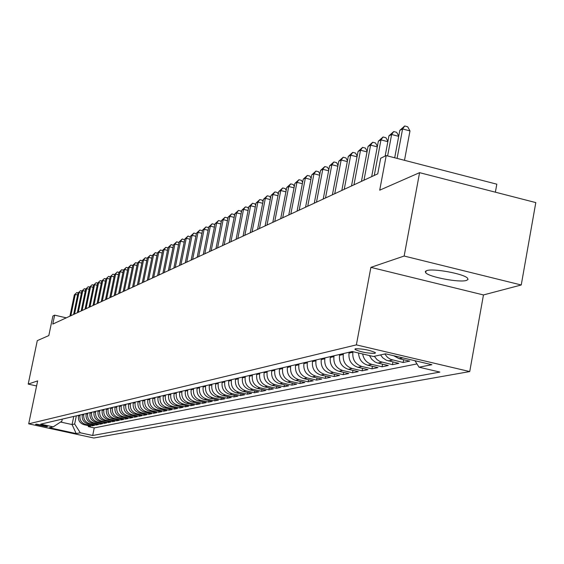 <?xml version="1.0" encoding="UTF-8"?>
<svg xmlns="http://www.w3.org/2000/svg" width="564" height="564" viewBox="0 0 564 564"><rect width="100%" height="100%" fill="white"/><g stroke="black" fill="none" stroke-linecap="round" stroke-linejoin="round"><path stroke-width="0.85" d="M426.701 270.628L425.319 271.517L425.7 272.729C428.929 277.051 459.611 282.839 466.484 280.421L468.014 279.49L467.563 278.186C464.073 273.829 433.053 268.097 426.701 270.628M355.412 348.763L354.996 349.468C360.84 352.077 367.502 353.374 374.989 353.36L375.42 352.634C369.483 350.018 362.814 348.728 355.412 348.763M495.375 192.183L496.813 184.181L386.206 155.586L380.679 158.244L377.753 173.832L52.783 324.081L54.645 315.156L52.889 316.002L48.814 335.573L37.287 340.635L28.2 384.098L36.589 385.966M521.242 284.982L535.8 202.596L419.581 172.662L404.148 256.035L370.886 267.364L356.37 344.879L469.727 371.57L483.461 294.944L521.242 284.982L404.148 256.035M356.37 344.879L28.694 423.832L93.807 438.016L469.727 371.57M78.579 415.315L78.459 415.887C77.994 420.384 79.869 423.324 84.106 424.713L90.607 426.137L88.308 426.61L88.499 425.679M80.088 414.963L79.968 415.534C79.496 420.053 81.385 423 85.629 424.396L92.151 425.827L92.348 424.875M92.151 425.827L94.491 425.348L87.942 423.909C83.669 422.514 81.773 419.546 82.245 415.005L82.365 414.434M86.214 413.539L86.102 414.117C85.622 418.685 87.533 421.682 91.84 423.092L98.439 424.544L96.063 425.03L96.261 424.065M90.134 412.622L90.014 413.208C89.535 417.818 91.467 420.836 95.802 422.26L102.458 423.726L100.04 424.22L100.244 423.24M94.117 411.692L93.998 412.284C93.518 416.937 95.464 419.983 99.835 421.414L106.547 422.894L104.086 423.395L104.291 422.394M98.171 410.747L98.051 411.339C97.565 416.035 99.532 419.108 103.938 420.554L110.706 422.048L108.203 422.556L108.408 421.541M102.303 409.788L102.176 410.388C101.689 415.118 103.67 418.22 108.112 419.679L114.936 421.181L112.391 421.703L112.596 420.666M106.497 408.808L106.377 409.408C105.884 414.188 107.879 417.311 112.363 418.791L119.244 420.307L116.649 420.836L116.861 419.785M110.77 407.814L110.65 408.421C110.156 413.236 112.165 416.394 116.685 417.882L123.629 419.412L120.985 419.954L121.204 418.876M115.127 406.799L115 407.412C114.499 412.27 116.529 415.456 121.091 416.958L128.084 418.502L125.398 419.052L125.624 417.959M119.554 405.763L119.427 406.383C118.926 411.29 120.971 414.498 125.575 416.02L132.632 417.579L129.896 418.135L130.122 417.022M124.066 404.712L123.939 405.34C123.431 410.289 125.497 413.532 130.136 415.062L137.256 416.634L134.472 417.205L134.697 416.07M128.662 403.641L128.536 404.268C128.021 409.267 130.108 412.538 134.789 414.089L141.973 415.675L139.132 416.253L139.364 415.097M133.344 402.548L133.217 403.182C132.702 408.23 134.803 411.53 139.527 413.095L146.767 414.702L143.876 415.287L144.116 414.11M138.109 401.434L137.983 402.083C137.468 407.173 139.59 410.5 144.349 412.08L151.66 413.701L148.713 414.3L148.952 413.102M142.974 400.306L142.84 400.955C142.318 406.087 144.462 409.457 149.27 411.05L156.644 412.686L153.641 413.299L153.887 412.072M147.923 399.15L147.796 399.805C147.274 404.987 149.432 408.392 154.282 410L161.727 411.657L158.667 412.277L158.914 411.029M152.978 397.972L152.844 398.635C152.315 403.866 154.501 407.3 159.393 408.928L166.902 410.599L163.786 411.234L164.039 409.957M158.124 396.767L157.99 397.437C157.462 402.724 159.668 406.193 164.603 407.835L172.182 409.52L169.003 410.169L169.263 408.872M163.377 395.547L163.243 396.217C162.707 401.561 164.935 405.058 169.919 406.722L177.568 408.428L174.325 409.09L174.586 407.758M168.735 394.299L168.601 394.976C168.065 400.369 170.307 403.909 175.341 405.579L183.06 407.307L179.754 407.983L180.022 406.63M174.198 393.023L174.064 393.707C173.522 399.157 175.792 402.731 180.868 404.423L188.665 406.165L185.288 406.856L185.563 405.474M179.775 391.719L179.641 392.417C179.098 397.923 181.389 401.526 186.515 403.239L194.383 405.001L190.935 405.706L191.217 404.289M185.471 390.394L185.33 391.099C184.781 396.654 187.093 400.299 192.275 402.033L200.22 403.817L196.702 404.529L196.984 403.091M191.281 389.04L191.14 389.745C190.59 395.364 192.923 399.051 198.154 400.8L206.177 402.597L202.589 403.33L202.878 401.857M197.217 387.658L197.076 388.37C196.519 394.046 198.881 397.768 204.161 399.538L212.261 401.364L208.595 402.111L208.892 400.602M203.273 386.241L203.132 386.967C202.575 392.706 204.958 396.464 210.287 398.254L218.472 400.095L214.729 400.856L215.032 399.319M209.47 384.803L209.322 385.529C208.758 391.331 211.169 395.131 216.555 396.936L224.817 398.804L220.996 399.58L221.299 398.008M215.793 383.323L215.645 384.063C215.074 389.921 217.514 393.771 222.956 395.597L231.303 397.486L227.391 398.276L227.708 396.668M222.258 381.821L222.11 382.568C221.539 388.49 224 392.375 229.499 394.222L237.93 396.132L233.933 396.943L234.257 395.301M228.864 380.277L228.716 381.031C228.138 387.024 230.627 390.951 236.182 392.826L244.698 394.751L240.617 395.583L240.948 393.905M235.625 378.705L235.477 379.466C234.892 385.522 237.409 389.498 243.021 391.388L251.629 393.341L247.455 394.194L247.786 392.474M242.534 377.09L242.386 377.859C241.801 383.985 244.339 388.011 250.014 389.921L258.714 391.902L254.442 392.77L254.78 391.007M249.605 375.441L249.45 376.223C248.865 382.42 251.431 386.488 257.163 388.42L265.954 390.422L261.59 391.317L261.936 389.512M256.839 373.756L256.683 374.545C256.091 380.813 258.693 384.923 264.488 386.89L273.371 388.913L268.901 389.823L269.261 387.976M264.248 372.029L264.093 372.825C263.494 379.17 266.123 383.33 271.982 385.318L280.964 387.369L276.388 388.3L276.748 386.403M271.827 370.259L271.672 371.07C271.065 377.485 273.73 381.694 279.652 383.71L288.733 385.783L284.044 386.742L284.418 384.796M279.596 368.447L279.434 369.265C278.827 375.758 281.521 380.023 287.506 382.061L296.692 384.162L291.891 385.141L292.272 383.153M287.548 366.593L287.386 367.425C286.773 373.995 289.501 378.31 295.557 380.369L304.842 382.505L299.928 383.506L300.316 381.468M295.698 364.696L295.536 365.535C294.923 372.184 297.679 376.555 303.806 378.641L313.196 380.806L308.156 381.828L308.557 379.734M304.052 362.744L303.897 363.597C303.27 370.329 306.062 374.757 312.259 376.872L321.755 379.057L316.594 380.108L317.003 377.965M312.625 360.748L312.463 361.609C311.836 368.426 314.656 372.91 320.923 375.053L330.532 377.274L325.245 378.352L325.661 376.146M321.409 358.697L321.247 359.571C320.613 366.473 323.475 371.013 329.813 373.185L339.542 375.441L334.107 376.541L334.537 374.277M330.426 356.596L330.264 357.477C329.623 364.471 332.52 369.075 338.936 371.274L348.778 373.558L343.208 374.693L343.645 372.367M339.683 354.439L339.514 355.334C338.872 362.419 341.805 367.079 348.298 369.307L358.26 371.627L352.542 372.79L352.986 370.4M349.186 352.225L349.017 353.127C348.369 360.311 351.337 365.028 357.914 367.298L367.996 369.639L362.123 370.837L362.581 368.384M358.563 353.008C358.923 359.331 361.996 363.399 367.784 365.225L377.993 367.608L371.958 368.835L372.43 366.311M369.469 355.567L371.648 359.219L374.87 361.891L377.14 362.885L388.265 365.514L382.068 366.776L382.547 364.175M380.559 354.911L382.78 357.823L386.34 360.234L398.819 363.364L392.452 364.661L392.946 361.989M393.616 355.708L399.079 358.662L409.675 361.15L403.126 362.49L403.627 359.733M46.643 426.694L47.51 426.44L36.357 424.114L35.518 424.368L46.643 426.694L46.77 426.074M73.75 416.444L72.079 424.551L74.659 423.994L80.285 432.785L92.693 435.493L439.892 372.085L419.038 367.192L431.876 364.704L385.557 353.811L373.396 356.49L352.211 351.52L40.7 424.149L53.213 426.877L61.85 421.188L62.28 419.115M80.285 432.785L76.189 433.575L49.357 427.731L53.213 426.877M352.986 351.703L352.888 352.232L349.017 353.127M343.455 353.558L343.286 354.46L339.514 355.334M334.099 355.743L333.937 356.624L330.264 357.477M324.991 357.865L324.822 358.739L321.247 359.571M316.115 359.938L315.946 360.798L312.463 361.609M307.458 361.954L307.295 362.807L303.897 363.597M299.019 363.921L298.857 364.76L295.536 365.535M290.784 365.839L290.622 366.671L287.386 367.425M282.754 367.714L282.592 368.532L279.434 369.265M274.908 369.54L274.753 370.351L271.672 371.07M267.258 371.324L267.103 372.127L264.093 372.825M259.778 373.072L259.63 373.861L256.683 374.545M252.482 374.771L252.327 375.553L249.45 376.223M245.34 376.435L245.192 377.21L242.386 377.859M238.368 378.063L238.219 378.832L235.477 379.466M231.55 379.65L231.402 380.411L228.716 381.031M224.881 381.208L224.733 381.955L222.11 382.568M218.36 382.723L218.219 383.471L215.645 384.063M211.979 384.211L211.838 384.951L209.322 385.529M205.733 385.67L205.592 386.396L203.132 386.967M199.628 387.094L199.48 387.813L197.076 388.37M193.642 388.49L193.501 389.202L191.14 389.745M187.784 389.858L187.643 390.563L185.33 391.099M182.038 391.197L181.904 391.888L179.641 392.417M176.419 392.509L176.278 393.193L174.064 393.707M170.906 393.792L170.772 394.476L168.601 394.976M165.506 395.047L165.372 395.724L163.243 396.217M160.218 396.281L160.084 396.95L157.99 397.437M155.022 397.493L154.888 398.156L152.844 398.635M149.932 398.677L149.805 399.34L147.796 399.805M144.941 399.848L144.814 400.496L142.84 400.955M140.041 400.99L139.914 401.631L137.983 402.083M135.24 402.104L135.113 402.745L133.217 403.182M130.524 403.204L130.397 403.838L128.536 404.268M125.892 404.289L125.765 404.91L123.939 405.34M121.352 405.347L121.225 405.967L119.427 406.383M116.889 406.383L116.762 407.004L115 407.412M112.504 407.405L112.377 408.019L110.65 408.421M108.196 408.414L108.076 409.013L106.377 409.408M103.973 409.401L103.847 410L102.176 410.388M99.814 410.366L99.694 410.959L98.051 411.339M95.732 411.318L95.612 411.91L93.998 412.284M91.72 412.256L91.601 412.841L90.014 413.208M87.78 413.172L87.66 413.75L86.102 414.117M83.902 414.075L83.782 414.653L82.245 415.005M88.308 426.61L94.237 427.907L416.979 363.907M403.126 362.49L390.584 359.338L387.538 357.407L384.768 353.988M392.452 364.661L380.065 361.559L377.062 359.656L374.327 356.286M382.068 366.776L371.81 364.379C366.727 362.892 363.674 359.416 362.652 353.966M371.958 368.835L361.834 366.473C355.221 364.196 352.239 359.451 352.888 352.232M362.123 370.837L352.112 368.511C345.584 366.269 342.644 361.58 343.286 354.46M352.542 372.79L342.651 370.492C336.2 368.278 333.296 363.66 333.937 356.624M343.208 374.693L333.437 372.43C327.064 370.245 324.194 365.684 324.822 358.739M334.107 376.541L324.455 374.313C318.152 372.155 315.318 367.65 315.946 360.798M325.245 378.352L315.699 376.146C309.474 374.024 306.668 369.575 307.295 362.807M316.594 380.108L307.161 377.936C301.007 375.843 298.236 371.45 298.857 364.76M308.156 381.828L298.828 379.685C292.744 377.612 290.009 373.276 290.622 366.671M299.928 383.506L290.707 381.391C284.686 379.346 281.986 375.06 282.592 368.532M291.891 385.141L282.768 383.055C276.818 381.031 274.146 376.801 274.753 370.351M284.044 386.742L275.028 384.676C269.141 382.681 266.497 378.5 267.103 372.127M276.388 388.3L267.463 386.262C261.64 384.296 259.031 380.157 259.63 373.861M268.901 389.823L260.074 387.813C254.315 385.868 251.734 381.779 252.327 375.553M261.59 391.317L252.855 389.329C247.159 387.405 244.607 383.365 245.192 377.21M254.442 392.77L245.798 390.81C240.158 388.906 237.634 384.916 238.219 378.832M247.455 394.194L238.896 392.255C233.32 390.373 230.824 386.425 231.402 380.411M240.617 395.583L232.149 393.665C226.629 391.811 224.162 387.905 224.733 381.955M233.933 396.943L225.551 395.054C220.087 393.214 217.648 389.357 218.219 383.471M227.391 398.276L219.1 396.407C213.693 394.589 211.267 390.774 211.838 384.951M220.996 399.58L212.783 397.733C207.425 395.935 205.028 392.156 205.592 386.396M214.729 400.856L206.593 399.03C201.292 397.253 198.923 393.517 199.48 387.813M208.595 402.111L200.544 400.299C195.292 398.544 192.944 394.842 193.501 389.202M202.589 403.33L194.608 401.54C189.412 399.805 187.093 396.147 187.643 390.563M196.702 404.529L188.806 402.759C183.66 401.039 181.354 397.416 181.904 391.888M190.935 405.706L183.117 403.951C178.012 402.252 175.735 398.663 176.278 393.193M185.288 406.856L177.54 405.121C172.485 403.436 170.236 399.89 170.772 394.476M179.754 407.983L172.076 406.263C167.071 404.599 164.836 401.089 165.372 395.724M174.325 409.09L166.718 407.391C161.762 405.742 159.549 402.266 160.084 396.95M169.003 410.169L161.466 408.491C156.552 406.863 154.367 403.415 154.888 398.156M163.786 411.234L156.313 409.57C151.448 407.955 149.277 404.543 149.805 399.34M158.667 412.277L151.265 410.634C146.443 409.034 144.292 405.65 144.814 400.496M153.641 413.299L146.309 411.671C141.529 410.084 139.4 406.743 139.914 401.631M148.713 414.3L141.444 412.693C136.707 411.121 134.599 407.807 135.113 402.745M143.876 415.287L136.671 413.694C131.976 412.136 129.882 408.851 130.397 403.838M139.132 416.253L131.99 414.674C127.33 413.137 125.257 409.88 125.765 404.91M134.472 417.205L127.386 415.64C122.776 414.117 120.717 410.888 121.225 405.967M129.896 418.135L122.874 416.584C118.299 415.076 116.262 411.882 116.762 407.004M125.398 419.052L118.44 417.515C113.9 416.02 111.883 412.855 112.377 408.019M120.985 419.954L114.083 418.432C109.585 416.944 107.583 413.807 108.076 409.013M116.649 420.836L109.804 419.327C105.341 417.861 103.36 414.744 103.847 410M112.391 421.703L105.595 420.208C101.175 418.756 99.208 415.668 99.694 410.959M108.203 422.556L101.464 421.075C97.078 419.63 95.126 416.577 95.612 411.91M104.086 423.395L97.403 421.928C93.053 420.497 91.121 417.466 91.601 412.841M100.04 424.22L93.412 422.76C89.098 421.343 87.18 418.34 87.66 413.75M96.063 425.03L89.493 423.585C85.206 422.182 83.303 419.2 83.782 414.653M76.337 415.837L74.659 423.994M386.206 155.586L379.713 190.181L419.581 172.662M28.694 423.832L37.647 380.883L28.2 384.098M66.284 317.842L54.645 315.156M60.574 422.034L72.079 424.551L76.189 433.575M94.237 427.907L92.693 435.493M419.038 367.192L414.991 360.734M370.886 267.364L483.461 294.944M77.635 294.986L75.252 294.429L70.838 315.734M74.328 294.894L76.782 292.554L74.328 294.894L69.922 316.164M76.782 292.554L78.177 292.878M81.413 293.104L78.981 292.54L74.54 314.028M78.043 293.012L80.525 290.65L78.043 293.012L73.609 314.458M80.525 290.65L81.942 290.982M85.256 291.193L82.781 290.615L78.304 312.287M81.829 291.102L84.332 288.719L81.829 291.102L77.36 312.724M84.332 288.719L85.77 289.057M89.161 289.254L86.644 288.662L82.14 310.51M85.672 289.156L88.21 286.752L85.672 289.156L81.174 310.961M88.21 286.752L89.669 287.09M93.13 287.28L90.578 286.681L86.031 308.712M89.584 287.182L92.143 284.749L89.584 287.182L85.051 309.164M92.143 284.749L93.631 285.102M97.17 285.271L94.569 284.658L89.993 306.879M93.568 285.165L96.155 282.712L93.568 285.165L88.999 307.338M96.155 282.712L97.664 283.072M101.287 283.227L98.637 282.599L94.033 305.011M97.614 283.121L100.23 280.646L97.614 283.121L93.018 305.484M100.23 280.646L101.767 281.006M105.475 281.147L102.775 280.512L98.136 303.115M101.739 281.034L104.375 278.538L101.739 281.034L97.1 303.594M104.375 278.538L105.94 278.905M109.733 279.032L106.991 278.383L102.31 301.183M105.926 278.919L108.598 276.388L105.926 278.919L101.259 301.669M108.598 276.388L110.199 276.769M114.069 276.875L111.277 276.212L106.561 299.216M110.199 276.762L112.899 274.21L110.199 276.762L105.496 299.717M112.899 274.21L114.534 274.597M118.489 274.682L115.641 274.005L110.889 297.214M114.541 274.562L117.27 271.989L114.541 274.562L109.804 297.721M117.27 271.989L118.955 272.384M122.987 272.447L120.09 271.763L115.303 295.176M118.969 272.327L121.725 269.726L120.09 271.763L118.969 272.327L114.189 295.691M121.725 269.726L123.46 270.135M127.563 270.177L124.616 269.472L119.794 293.104M123.474 270.05L126.265 267.421L124.616 269.472L123.474 270.05L118.659 293.625M126.265 267.421L128.042 267.844M132.23 267.858L129.226 267.146L124.362 290.989M128.063 267.731L130.883 265.073L129.226 267.146L128.063 267.731L123.213 291.517M130.883 265.073L132.709 265.51M136.989 265.496L133.922 264.77L129.022 288.831M132.737 265.369L135.593 262.683L133.922 264.77L132.737 265.369L127.852 289.374M135.593 262.683L137.468 263.127M141.832 263.092L138.709 262.352L133.774 286.639M137.503 262.958L140.387 260.244L138.709 262.352L137.503 262.958L132.575 287.189M140.387 260.244L142.318 260.702M146.767 260.646L143.587 259.884L138.61 284.404M142.354 260.505L145.279 257.762L143.587 259.884L142.354 260.505L137.39 284.968M145.279 257.762L147.26 258.234M151.801 258.15L148.558 257.367L143.545 282.12M147.303 258.002L150.264 255.231L148.558 257.367L147.303 258.002L142.297 282.698M150.264 255.231L152.294 255.718M156.933 255.605L153.627 254.808L148.572 279.793M152.35 255.45L155.34 252.651L153.627 254.808L152.35 255.45L147.303 280.386M155.34 252.651L157.427 253.187M162.171 253.01L158.794 252.193L153.697 277.425M157.49 252.855L160.521 250.021L158.794 252.193L157.49 252.855L152.407 278.024M160.521 250.021L162.651 250.627M167.508 250.36L164.068 249.528L158.928 275.006M162.735 250.204L165.802 247.335L164.068 249.528L162.735 250.204L157.61 275.62M165.802 247.335L167.987 248.012M172.958 247.659L169.44 246.813L164.265 272.539M168.086 247.497L171.188 244.6L169.44 246.813L168.086 247.497L162.918 273.159M171.188 244.6L173.423 245.347M178.52 244.91L174.925 244.043L169.708 270.022M173.543 244.741L176.687 241.808L174.925 244.043L173.543 244.741L168.333 270.657M176.687 241.808L178.978 242.626M184.188 242.097L180.529 241.209L175.263 267.456M179.119 241.921L182.299 238.96L180.529 241.209L179.119 241.921L173.86 268.104M182.299 238.96L184.639 239.855M189.983 239.228L186.24 238.318L180.931 264.833M184.802 239.051L188.023 236.048L186.24 238.318L184.802 239.051L179.5 265.496M188.023 236.048L190.421 237.021M195.898 236.302L192.077 235.371L186.719 262.161M190.604 236.119L193.868 233.08L192.077 235.371L190.604 236.119L185.26 262.831M193.868 233.08L196.075 233.616L196.328 234.138M201.933 233.313L198.034 232.361L192.634 259.426M196.533 233.122L199.839 230.049L198.034 232.361L196.533 233.122L191.14 260.117M199.839 230.049L202.067 230.591L202.356 231.191M208.102 230.26L204.119 229.287L198.669 256.634M202.582 230.063L205.938 226.954L204.119 229.287L202.582 230.063L197.146 257.339M205.938 226.954L208.186 227.503L208.518 228.18M214.412 227.144L210.33 226.143L204.838 253.779M208.765 226.932L212.163 223.788L210.33 226.143L208.765 226.932L203.287 254.498M212.163 223.788L214.433 224.345L214.813 225.106M220.848 223.957L216.682 222.935L211.14 250.867M215.081 223.739L218.529 220.552L216.682 222.935L215.081 223.739L209.554 251.6M218.529 220.552L220.82 221.116L221.243 221.969M227.433 220.7L223.175 219.65L217.584 247.885M221.539 220.482L225.029 217.253L223.175 219.65L221.539 220.482L215.963 248.639M225.029 217.253L227.348 217.824L227.821 218.761M234.173 217.373L229.816 216.294L224.169 244.839M228.138 217.14L231.684 213.876L229.816 216.294L228.138 217.14L222.512 245.608M231.684 213.876L234.025 214.454L234.539 215.49M241.054 213.968L236.598 212.868L230.909 241.73M234.885 213.728L238.48 210.421L236.598 212.868L234.885 213.728L229.21 242.513M238.48 210.421L240.849 211.006L241.42 212.142M248.104 210.492L243.542 209.357L237.796 238.544M241.794 210.245L245.432 206.889L243.542 209.357L241.794 210.245L236.062 239.347M245.432 206.889L247.822 207.481L248.449 208.715M255.309 206.932L250.642 205.768L244.846 235.28M248.851 206.671L252.545 203.273L250.642 205.768L248.851 206.671L243.07 236.104M252.545 203.273L254.963 203.879L255.647 205.218M262.69 203.287L257.91 202.095L252.066 231.945M256.077 203.019L259.828 199.578L257.91 202.095L256.077 203.019L250.247 232.791M259.828 199.578L262.274 200.185L263.014 201.637M270.248 199.557L265.348 198.331L259.447 228.533M263.473 199.282L267.28 195.793L265.348 198.331L263.473 199.282L257.586 229.393M267.28 195.793L269.747 196.413L270.551 197.978M277.981 195.736L272.969 194.481L267.012 225.036M271.044 195.454L274.915 191.915L272.969 194.481L271.044 195.454L265.101 225.917M274.915 191.915L277.41 192.543L278.278 194.227M285.906 191.831L280.766 190.54L274.76 221.455M278.799 191.534L282.726 187.946L280.766 190.54L278.799 191.534L272.807 222.357M282.726 187.946L285.25 188.58L286.188 190.392M294.027 187.826L288.761 186.501L282.698 217.782M286.745 187.516L290.735 183.878L288.761 186.501L286.745 187.516L280.689 218.712M290.735 183.878L293.287 184.527L294.295 186.465M302.353 183.723L296.953 182.355L290.827 214.024M294.887 183.406L298.934 179.712L296.953 182.355L294.887 183.406L288.775 214.976M298.934 179.712L301.521 180.367L302.6 182.44M310.891 179.521L305.35 178.111L299.167 210.168M303.235 179.183L307.345 175.439L305.35 178.111L303.235 179.183L297.066 211.14M307.345 175.439L309.96 176.102L311.124 178.316M319.647 175.207L313.965 173.761L307.718 206.212M311.786 174.861L315.974 171.061L313.965 173.761L311.786 174.861L305.561 207.214M315.974 171.061L318.611 171.731L319.858 174.093M328.629 170.786L322.791 169.299L316.489 202.159M320.563 170.42L324.815 166.57L322.791 169.299L320.563 170.42L314.275 203.181M324.815 166.57L327.487 167.247L328.826 169.764M337.85 166.246L331.858 164.716L325.491 197.999M329.566 165.872L333.895 161.96L331.858 164.716L329.566 165.872L323.221 199.05M333.895 161.96L336.595 162.651L338.026 165.322M347.311 161.593L341.164 160.014L334.734 193.727M338.809 161.198L343.208 157.229L341.164 160.014L338.809 161.198L332.4 194.806M343.208 157.229L345.951 157.927L347.473 160.761M357.033 156.813L350.716 155.185L344.223 189.335M348.298 156.404L352.775 152.365L350.716 155.185L348.298 156.404L341.826 190.442M352.775 152.365L355.546 153.084L357.174 156.087M367.023 151.906L360.523 150.221L353.966 184.83M358.048 151.476L362.603 147.373L360.523 150.221L358.048 151.476L351.506 185.972M362.603 147.373L365.409 148.099L367.143 151.286M377.288 146.859L370.604 145.124L363.984 180.198M368.059 146.414L372.698 142.248L370.604 145.124L368.059 146.414L361.454 181.368M372.698 142.248L375.532 142.988L377.386 146.358M387.842 141.677L380.968 139.886L374.277 175.439M378.352 141.212L383.069 136.982L380.968 139.886L378.352 141.212L371.683 176.645M383.069 136.982L385.945 137.729L387.919 141.296M398.699 136.347L391.627 134.5L387.609 155.946M388.934 135.861L393.742 131.56L391.627 134.5L388.934 135.861L385.134 156.094M393.742 131.56L396.654 132.321L398.748 136.093M404.501 160.317L409.979 130.897L402.59 128.959L397.091 158.399M399.82 130.362L404.719 125.983L402.59 128.959L399.82 130.362L394.694 157.779M404.719 125.983L407.673 126.759L409.979 130.897M79.968 415.534L78.459 415.887M85.629 424.396L84.106 424.713M402.83 357.872L399.079 358.662M392.607 360.022L388.356 360.911M382.068 362.229L377.929 363.096M371.81 364.379L367.784 365.225M361.834 366.473L357.914 367.298M352.112 368.511L348.298 369.307M342.651 370.492L338.936 371.274M333.437 372.43L329.813 373.185M324.455 374.313L320.923 375.053M315.699 376.146L312.259 376.872M307.161 377.936L303.806 378.641M298.828 379.685L295.557 380.369M290.707 381.391L287.506 382.061M282.768 383.055L279.652 383.71M275.028 384.676L271.982 385.318M267.463 386.262L264.488 386.89M260.074 387.813L257.163 388.42M252.855 389.329L250.014 389.921M245.798 390.81L243.021 391.388M238.896 392.255L236.182 392.826M232.149 393.665L229.499 394.222M225.551 395.054L222.956 395.597M219.1 396.407L216.555 396.936M212.783 397.733L210.287 398.254M206.593 399.03L204.161 399.538M200.544 400.299L198.154 400.8M194.608 401.54L192.275 402.033M188.806 402.759L186.515 403.239M183.117 403.951L180.868 404.423M177.54 405.121L175.341 405.579M172.076 406.263L169.919 406.722M166.718 407.391L164.603 407.835M161.466 408.491L159.393 408.928M156.313 409.57L154.282 410M151.265 410.634L149.27 411.05M146.309 411.671L144.349 412.08M141.444 412.693L139.527 413.095M136.671 413.694L134.789 414.089M131.99 414.674L130.136 415.062M127.386 415.64L125.575 416.02M122.874 416.584L121.091 416.958M118.44 417.515L116.685 417.882M114.083 418.432L112.363 418.791M109.804 419.327L108.112 419.679M105.595 420.208L103.938 420.554M101.464 421.075L99.835 421.414M97.403 421.928L95.802 422.26M93.412 422.76L91.84 423.092M89.493 423.585L87.942 423.909M426.039 270.889L425.7 272.729M355.116 348.855L354.996 349.468"/></g></svg>
